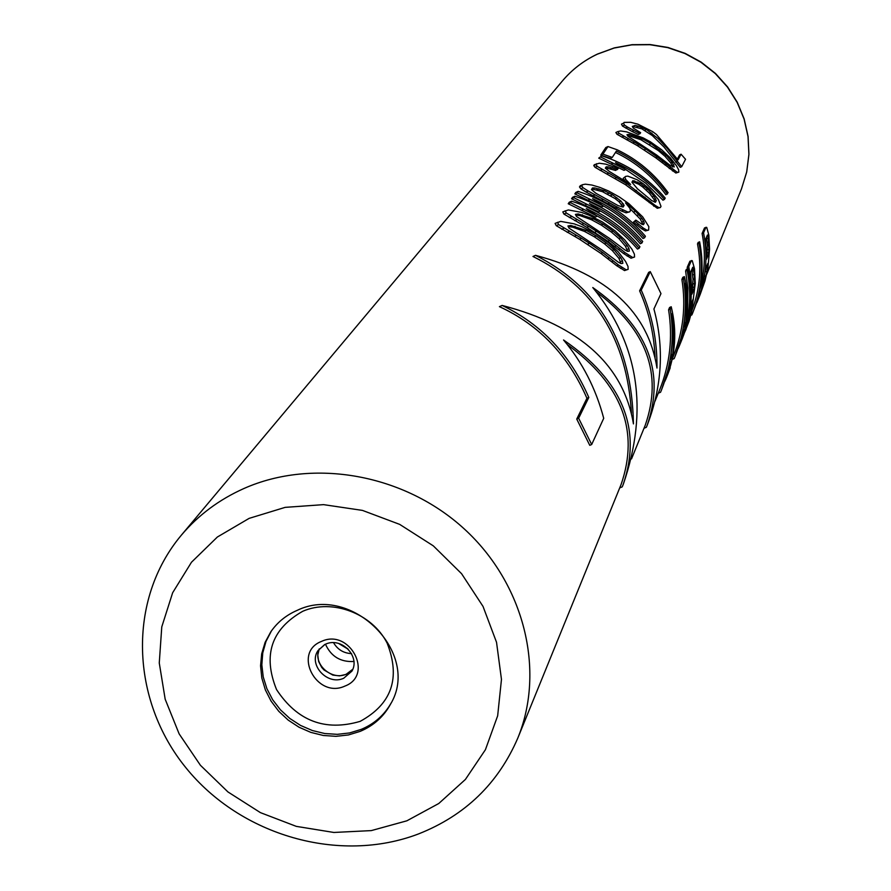 <?xml version="1.0" encoding="UTF-8"?>
<svg xmlns="http://www.w3.org/2000/svg" width="891" height="891" viewBox="0 0 891 891"><rect width="100%" height="100%" fill="white"/><g stroke="black" fill="none" stroke-linecap="round" stroke-linejoin="round"><path stroke-width="1.34" d="M605.568 167.775L615.659 170.448L618.254 168.477L605.657 164.122L599.264 163.22L594.342 164.701L593.751 165.581L595.032 167.308L625.371 184.615L657.291 208.282L660.387 207.514L660.999 206.333L658.404 199.606L649.539 189.037L643.692 184.069L637.132 179.748L627.821 176.117L625.682 176.373L623.21 178.311L623.912 180.105M579.506 239.222L600.935 253.445L616.728 265.741L624.535 270.586L628.144 269.338L627.999 266.42L625.571 261.442L618.332 251.964L608.442 242.675L595.411 233.542L581.856 226.704L574.205 223.853L560.74 221.391L555.104 223.385L556.24 225.668L579.506 239.222L581.533 238.309L558.624 224.588L557.521 222.282M586.824 227.361L607.885 241.316L623.388 253.423L631.028 258.223L634.559 257.031L634.414 254.191L632.009 249.313L624.881 240.035L615.158 230.914L602.361 221.937L589.04 215.199L581.522 212.392L568.324 209.942L562.8 211.88L563.936 214.085L586.824 227.361L588.817 226.448L566.286 213.027L565.172 210.788M596.825 215.778C612.429 224.454 625.972 235.547 637.466 249.068L639.092 248.344C624.535 231.159 606.927 217.916 586.289 208.628L597.326 216.157L570.574 202.68L568.224 203.749L595.388 217.036L597.326 216.157M568.224 203.749L569.226 202.257L571.577 201.188L570.574 202.68M600.022 210.766C615.458 219.353 628.868 230.357 640.25 243.744L641.865 243.02C627.42 225.969 609.956 212.826 589.474 203.616L600.445 211.078L573.882 197.724L571.554 198.782L598.507 211.947L600.445 211.078M571.554 198.782L572.545 197.301L574.873 196.243L573.882 197.724M603.162 205.821C618.454 214.341 631.73 225.245 642.99 238.51L644.594 237.786C630.26 220.857 612.93 207.826 592.604 198.671L603.497 206.066L577.145 192.835L574.829 193.882L601.581 206.935L603.497 206.066M574.829 193.882L575.798 192.434L578.114 191.376L577.145 192.835M633.479 222.115L635.818 220.11L633.479 222.115L641.676 228.798L645.385 230.925L648.615 230.078L646.977 230.212L643.291 228.074L635.127 221.369M642.389 224.409L644.271 223.162L643.469 224.677L642.01 224.32L635.818 220.11M629.948 208.539L640.273 219.097L642.667 223.886M626.083 212.815L629.759 211.824L627.799 212.036L617.274 207.102L588.171 191.019L583.037 187.723L581.778 185.874L579.484 186.921L580.776 188.747L586.011 191.999L621.45 211.044L626.083 212.815L627.799 212.036M579.484 186.921L580.275 185.729L582.569 184.693L581.778 185.874M623.21 178.311L625.682 176.373M625.783 169.557L645.819 183.234L663.027 200.241L665.265 198.17C648.147 178.044 626.997 163.933 601.781 155.847L598.73 158.141L624.023 170.359L625.838 169.535L600.924 157.139M598.73 158.141L601.781 155.847M615.469 152.472C635.662 162.051 652.468 176.14 665.9 194.739L668.116 192.701C654.595 173.856 637.622 159.556 617.196 149.799L607.974 146.547L602.917 154.132L600.746 155.134L610.246 158.353L612.262 157.429L602.917 154.132M600.746 155.134L605.824 147.527L607.974 146.547M637.277 145.567L655.754 157.785L675.835 173.021L678.842 172.13L678.619 169.825L676.436 165.67L670.121 157.64L661.556 149.677L650.319 141.78L643.246 137.927L626.651 131.868L620.626 130.955L617.975 131.534L615.881 132.503L616.995 134.274L637.277 145.567L639.036 144.765L619.056 133.327L617.975 131.534M632.332 126.388L641.776 128.816L652.323 135.566L663.973 146.993L680.245 167.33L681.682 166.684L667.303 148.363L657.992 138.473L646.498 129.507L638.669 126.221L635.06 125.419L632.276 126.477L633.323 128.115L640.629 132.67L640.016 133.65L627.576 127.112L624.502 125.108L623.555 123.17L621.484 124.116L622.464 126.043L631.975 131.423L638.223 134.463L640.016 133.65M621.484 124.116L623.555 123.17M677.427 158.977L679.621 154.867L681.069 154.21L678.04 159.901L656.467 134.53L652.713 131.679L637.923 124.183L630.728 122.312L624.068 122.401M664.719 381.537L666.501 377.595C675.59 354.729 677.171 331.118 671.224 306.76L669.598 307.473L668.584 309.778C672.917 337.411 669.976 363.985 659.774 389.523L655.019 401.206M678.04 348.715L679.699 345.006C688.487 322.921 690.046 300.122 684.399 276.622L682.84 277.313L681.905 279.44C686.059 305.936 683.241 331.441 673.44 355.977L672.248 358.917M680.167 343.837L681.359 340.897C690.547 317.786 692.708 293.74 687.841 268.748L686.304 269.427L685.613 270.998L687.852 288.161L687.718 305.346M684.834 332.02L689.099 321.094L691.728 311.494L695.27 283.282L694.501 268.703L692.251 260.662L689.901 261.219L687.206 267.356L687.507 268.893M697.508 243.911L698.143 242.463L699.624 241.806L698.99 243.243L697.508 243.911C701.896 266.877 700.048 289.074 691.939 310.491M700.215 294.353L704.959 280.932L707.955 268.091L709.559 249.112L708.846 235.179L706.752 227.417L704.536 227.896L702.097 233.453C705.761 252.454 705.015 271.098 699.847 289.375M576.733 419.071L586.935 398.255L588.806 397.442L578.638 418.235L576.733 419.071L589.775 445.333L591.68 444.509L578.638 418.235M588.806 397.442C570.218 354.752 541.316 324.09 502.123 305.435L499.417 306.649C539.044 324.836 568.224 355.364 586.935 398.255M502.123 305.435C579.774 325.694 623.555 365.176 633.445 423.904C631.942 343.837 599.298 287.637 535.502 255.327L532.974 256.474C594.252 286.735 627.086 339.025 631.463 413.346M639.604 290.834L641.242 290.11L650.274 271.632L648.681 272.345L639.604 290.834C648.882 311.694 654.039 333.891 655.085 357.436M596.647 292.17C646.743 329.737 662.949 374.053 645.284 425.118L631.519 458.91M567.333 344.594C621.751 384.177 639.66 430.843 621.06 484.581L517.805 738.093C545.604 670.288 524.287 583.872 464.389 529.042C404.592 474.135 313.298 457.718 243.945 488.502C219.119 499.584 198.236 515.176 181.274 535.268L562.388 80.981C572.011 69.576 583.638 60.655 597.271 54.206L614.066 48.058L631.775 44.851L649.862 44.706L667.782 47.635L685.001 53.549L700.994 62.292L715.306 73.585L727.479 87.095L737.169 102.409L744.085 119.071L748.028 136.579L748.908 154.399L746.691 172.019L741.479 188.914L706.708 274.294M360.209 731.355C373.641 725.675 383.765 716.598 390.57 704.113C421.254 653.404 351.99 583.605 297.115 610.391C286.122 615.158 277.335 622.33 270.753 631.897L265.106 642.378L261.676 653.816L260.562 665.833L261.809 677.995L265.362 689.901L271.087 701.128L278.794 711.319L288.216 720.117L299.031 727.223L310.87 732.402L323.333 735.476L335.996 736.334L348.426 734.952L360.209 731.355M587.603 244.234L589.541 243.354L581.533 238.309M600.935 253.445L602.762 252.621L589.541 243.354M574.372 236.271L576.466 235.324M567.211 232.351L569.405 231.359M561.731 229.187L564.014 228.152M556.24 225.668L558.624 224.588M624.535 270.586L626.217 269.839L618.454 264.972L602.762 252.621M628.144 269.338L626.217 269.839M620.559 268.425L622.263 267.656M616.728 265.741L618.454 264.972M611.672 261.698L613.42 260.918M607.751 258.613L609.533 257.811M582.369 236.939L569.026 228.118L567.923 225.98L570.752 225.445L586.367 230.446L596.146 235.87L606.303 242.987L614.033 249.725L620.648 257.61L622.475 260.773L622.831 263.346L620.96 263.591L618.22 262.099L602.182 250.159L582.369 236.939M568.202 226.503L572.913 227.25L584.362 231.359L594.241 236.728L604.488 243.8L612.273 250.516L618.933 258.379L621.049 263.58M568.547 226.437L570.752 225.445M572.913 227.25L575.063 226.269M584.362 231.359L586.367 230.446M594.241 236.728L596.146 235.87M604.488 243.8L606.303 242.987M612.273 250.516L614.033 249.725M618.933 258.379L620.648 257.61M620.76 261.531L622.475 260.773M594.787 232.273L596.692 231.404L588.817 226.448M607.885 241.316L609.678 240.514L596.692 231.404M581.778 224.454L583.839 223.53M574.74 220.623L576.889 219.643M569.338 217.527L571.588 216.513M563.936 214.085L566.286 213.027M631.028 258.223L632.688 257.488L625.081 252.665L609.678 240.514M634.559 257.031L632.688 257.488M627.141 256.073L628.812 255.327M623.388 253.423L625.081 252.665M618.421 249.447L620.147 248.667M614.578 246.406L616.327 245.615M589.63 225.133L576.499 216.502L575.408 214.419L578.159 213.918L593.484 218.863L603.096 224.198L613.075 231.192L620.671 237.808L627.186 245.537L628.979 248.634L629.347 251.139L627.52 251.351L624.836 249.881L609.099 238.109L589.63 225.133M575.686 214.954L580.286 215.7L591.513 219.754L601.225 225.044L611.282 231.994L618.944 238.588L625.493 246.295L627.587 251.34M575.987 214.898L578.159 213.918M580.286 215.7L582.391 214.742M591.513 219.754L593.484 218.863M601.225 225.044L603.096 224.198M611.282 231.994L613.075 231.192M618.944 238.588L620.671 237.808M625.493 246.295L627.186 245.537M627.297 249.38L628.979 248.634M639.092 248.344L639.927 246.74C621.484 225.111 598.696 209.931 571.577 201.188M581.355 210.309L583.482 209.34M641.865 243.02L642.689 241.45C624.391 219.988 601.781 204.919 574.873 196.243M584.585 205.264L586.701 204.306M644.594 237.786L645.407 236.238C627.253 214.931 604.822 199.985 578.114 191.376M587.77 200.308L589.864 199.361M636.998 225.122L638.635 224.387M642.021 222.026L643.625 221.302L641.888 218.362L635.483 211.223L628.177 204.874L625.549 202.903L629.904 208.338L630.46 210.588L629.759 211.824M644.271 223.162L643.625 221.302M640.273 219.097L641.888 218.362M637.188 215.377L638.825 214.631M633.824 211.98L635.483 211.223M627.442 205.208L628.177 204.874M621.45 211.044L623.199 210.265M615.481 207.915L617.274 207.102M607.751 203.783L609.622 202.925M601.358 200.275L603.296 199.395M593.038 195.708L595.088 194.784M586.011 191.999L588.171 191.019M580.776 188.747L583.037 187.723M648.615 230.078L648.837 226.659L642.701 216.881L628.868 203.66L619.312 196.956L608.508 190.975L599.799 187.366L592.036 185.072L585.387 184.17L582.569 184.693M645.385 230.925L646.977 230.212M641.676 228.798L643.291 228.074M620.871 200.987L612.496 194.773L604.343 190.73L594.843 187.968L592.537 187.934L591.457 189.594L596.001 193.336L618.142 205.621L623.143 207.057L624.134 205.342L620.871 200.987L619.089 201.8L622.386 206.133L624.134 205.342M591.902 188.903L602.383 191.621L615.035 198.537L616.862 197.713M610.636 195.608L612.496 194.773M621.94 206.89L622.386 206.133M615.035 198.537L619.089 201.8M621.45 204.429L623.21 203.638M592.76 188.914L594.843 187.968M596.859 189.716L598.897 188.792M602.383 191.621L604.343 190.73M607.473 193.882L609.377 193.024M624.145 180.249L625.783 179.503L630.594 184.493L609.745 171.707L605.334 168.154L606.192 166.817L608.408 166.873L617.552 169.58M625.783 179.503L625.003 177.498M596.558 163.688L595.968 164.568L597.215 166.316L627.13 183.813L655.286 205.487L658.828 207.592L660.387 207.514M656.299 200.631L653.972 196.042L647.768 189.17L640.451 183.49L632.877 180.617L631.942 182.198L637.421 188.758L651.566 200.475L655.42 202.279L656.299 200.631L654.384 202.001M657.291 208.282L658.828 207.592M653.727 206.189L655.286 205.487M649.216 202.613L650.809 201.889M643.436 197.869L645.051 197.145M634.815 191.142L636.497 190.384M625.371 184.615L627.13 183.813M614.957 178.356L616.839 177.498M606.916 173.968L608.887 173.066M600.111 170.404L602.193 169.457M595.032 167.308L597.215 166.316M593.751 165.581L595.968 164.568M610.335 168.588L612.306 167.697M606.392 167.798L608.408 166.873M632.32 181.552L638.791 184.248L642.623 186.921L649.416 193.18L654.105 199.562L655.665 198.86M652.401 196.755L653.972 196.042M654.105 199.562L654.74 201.333M632.911 181.63L634.615 180.851M635.962 182.811L637.644 182.042M638.791 184.248L640.451 183.49M642.623 186.921L644.26 186.186M646.164 189.894L647.768 189.17M649.416 193.18L651.009 192.456M625.838 169.535L615.514 162.641C634.693 171.261 651.031 183.568 664.541 199.562M610.992 164.111L612.975 163.209M667.404 194.06C653.86 175.171 636.853 160.837 616.383 151.058L612.262 157.429M644.282 149.844L645.964 149.075L639.036 144.765M655.754 157.785L657.335 157.061L645.964 149.075M632.844 143.061L634.659 142.226M626.618 139.753L628.523 138.885M621.829 137.136L623.811 136.234M616.995 134.274L619.056 133.327M675.835 173.021L677.294 172.353L657.335 157.061M678.842 172.13L677.294 172.353M672.505 170.961L673.986 170.292M669.264 168.544L670.756 167.864M664.953 164.98L666.468 164.289M661.601 162.285L663.138 161.583M639.66 143.741L628.01 136.379L626.963 134.708L629.291 134.396L642.634 138.918L651.054 143.629L666.49 155.569L672.26 162.251L674.275 166.951L670.444 165.592L656.745 155.101L639.66 143.741M627.32 135.276L640.885 139.72L658.226 150.501L664.964 156.27L670.767 162.93L672.66 166.929M627.375 135.276L629.291 134.396M631.095 136.056L632.955 135.198M640.885 139.72L642.634 138.918M649.394 144.387L651.054 143.629M658.226 150.501L659.808 149.777M664.964 156.27L666.49 155.569M670.767 162.93L672.26 162.251M672.393 165.559L673.874 164.891M675.69 162.207L677.16 161.549M650.218 133.806L651.889 133.037M644.761 130.309L646.498 129.507M641.776 128.816L643.547 128.003M636.831 127.068L638.669 126.221M633.178 126.288L635.06 125.419M631.975 131.423L633.846 130.565M625.605 128.026L627.576 127.112M622.464 126.043L624.502 125.108M681.682 166.684L685.547 159.289L681.069 154.21M671.224 306.76L670.21 309.066L668.584 309.778M665.744 379.466L671.502 360.732L668.985 366.914L661.478 390.002C671.781 364.029 674.687 337.043 670.21 309.066M658.26 393.243L660.543 392.252L661.478 390.002M672.75 354.128L670.489 359.652L672.883 336.809L671.792 313.832L673.518 325.371L674.086 336.898L672.75 354.128L671.302 354.763M667.003 376.325L669.932 367.86M667.548 374.988L670.244 367.727M684.399 276.622L683.464 278.749L681.905 279.44M678.998 346.722L684.578 328.634L682.261 334.337L675.066 356.433C684.967 331.474 687.763 305.58 683.464 278.749M672.115 359.485L674.175 358.594L675.066 356.433M685.78 322.264L683.709 327.353L686.003 305.424L684.956 283.371L686.593 294.52L687.106 305.635L685.78 322.264L684.455 322.843M685.613 270.998L687.161 270.307C692.04 295.355 689.879 319.457 680.668 342.601M687.841 268.748L687.161 270.307M685.736 330.093L691.149 312.541L693.176 298.93L691.293 303.497L688.298 320.548L682.283 338.636C691.438 315.592 693.599 291.602 688.743 266.676L687.206 267.356M681.815 339.761L682.283 338.636M691.427 260.54L688.743 266.676M691.917 294.197L690.636 272.156L692.753 267.255L694.356 274.283L694.612 283.349L694.011 289.163L691.917 294.197M691.973 290.822L694.011 289.163M691.895 269.249L693.02 279.362L692.363 289.898M692.285 268.347L693.276 267.901M692.285 270.92L693.844 270.24M692.786 274.985L694.356 274.283M693.02 279.362L694.612 278.66M692.986 284.073L694.612 283.349M692.741 287.593L694.379 286.869M690.77 315.403L691.862 314.924L692.675 312.975C701.562 290.622 703.667 267.378 698.99 243.243M698.433 295.701L699.491 295.233L696.361 302.962C702.631 283.071 703.712 262.689 699.624 241.806M692.675 312.975L699.491 295.233M702.097 233.453L703.556 232.807C708.145 256.586 706.062 279.496 697.308 301.537L696.885 302.561M705.984 227.238L703.556 232.807M707.888 235.681L707.421 235.024L705.516 239.456L706.507 259.158L708.412 254.592L708.969 249.101L708.39 237.942L707.888 235.681L706.964 236.093M704.814 280.799L707.075 271.087L707.81 263.413L705.906 268.035L700.927 291.691L704.814 280.799L703.745 281.266M706.574 255.929L708.412 254.592M706.563 237.006L707.443 245.303L706.83 255.294M706.897 238.599L708.39 237.942M707.32 242.508L708.824 241.84M707.443 245.303L708.969 244.624M707.421 249.792L708.969 249.101M707.176 253.133L708.746 252.431M705.449 271.8L707.075 271.087M704.725 276.377L706.106 275.764M706.017 267.757L705.694 269.884M702.888 284.886L703.678 284.541M702.275 287.192L702.865 286.924M707.387 264.438L707.944 264.193M706.151 267.434L707.744 266.732M535.502 255.327C607.64 274.617 648.136 312.195 656.99 368.061C657.246 340.284 652 314.3 641.242 290.11M650.274 271.632L660.977 293.618L653.916 308.988C664.33 347.367 662.158 385.959 647.389 424.784L647.156 425.352C665.599 372.004 647.467 326.073 592.782 287.537C638.747 344.082 648.926 409.626 623.332 484.181L623.177 484.548M643.981 428.304L646.354 427.279L647.156 425.352M619.702 487.923L622.23 486.854L623.065 484.827C642.422 428.816 622.575 380.535 563.546 339.983C582.402 362.347 595.801 388.454 603.719 418.313L591.68 444.509M339.081 643.736L348.192 649.227M333.602 642.779C337.656 649.617 343.659 653.237 351.589 653.626M325.527 644.338C331.151 656.556 340.674 662.269 354.106 661.478M346.064 674.275C331.396 680.813 312.296 663.795 319.268 648.86L317.775 655.03L318.622 661.467L321.696 667.404L323.968 669.954L332.822 675.077L339.527 675.89L345.942 674.454L352.914 669.152L346.933 673.897M351.956 671.09L343.737 678.229C327.665 685.903 308.03 664.886 317.987 650.619L324.914 644.483C341.231 636.107 360.599 656.522 351.956 671.09M324.77 644.471L317.987 650.619M321.54 641.386C292.17 652.546 316.628 699.223 344.839 686.115C374.331 675.2 349.918 628.088 321.54 641.386M302.762 611.271C332.265 598.384 372.059 613.387 387.162 643.179C400.772 678.073 391.762 704.135 360.142 721.365C325.137 731.622 297.282 721.042 276.555 689.601C262.622 655.152 271.365 629.046 302.762 611.271M271.387 630.995L265.975 641.487L262.756 652.891L261.831 664.831L263.224 676.893L266.888 688.676L272.679 699.769L280.42 709.815L289.831 718.469L300.59 725.452L312.351 730.531L324.725 733.527L337.288 734.34L349.606 732.937L361.289 729.361C374.331 723.86 384.255 715.117 391.082 703.133M406.864 820.811L438.773 803.504L465.414 779.436L485.406 749.732L497.657 715.829L501.466 679.399L496.532 642.3L483.033 606.437L461.594 573.715L433.316 545.86L399.669 524.376L362.425 510.398L323.567 504.64L285.131 507.369L249.124 518.373L217.382 537.006L191.476 562.243L172.654 592.738L161.772 626.885L159.266 662.982L165.18 699.223L179.136 733.872L200.408 765.269L227.951 791.943L260.428 812.637L296.291 826.369L333.858 832.461L371.313 830.601L406.864 820.811M562.388 80.981C572.055 69.52 583.728 60.566 597.393 54.095M597.516 54.039L614.345 47.88L632.064 44.684L650.14 44.55L668.027 47.479L685.212 53.404L701.172 62.125L715.428 73.407L727.579 86.906L737.236 102.22L744.141 118.882L748.084 136.412L748.941 154.277L746.725 171.952L741.479 188.914M340.006 644.048L347.479 648.548M181.274 535.268C126.945 600.144 130.799 700.048 185.818 767.641C240.626 835.658 339.426 864.225 418.659 833.876C465.124 815.465 498.169 783.545 517.805 738.093M700.293 294.153L697.308 301.537M623.332 484.181L623.065 484.827"/></g></svg>
